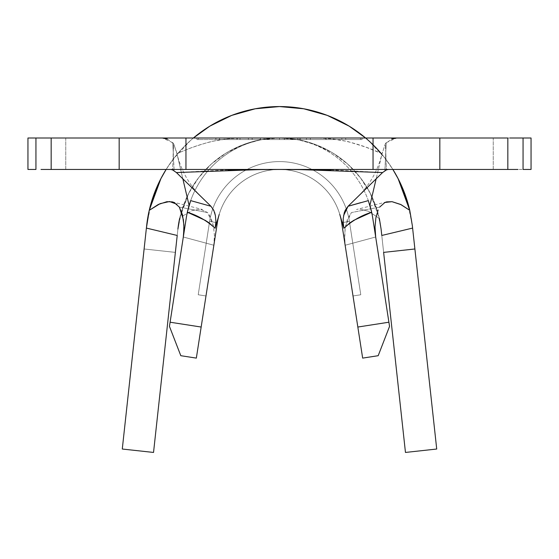 <?xml version="1.0" encoding="UTF-8"?>
<svg xmlns="http://www.w3.org/2000/svg" width="559" height="559" viewBox="0 0 559 559"><rect width="100%" height="100%" fill="white"/><g stroke="black" fill="none" stroke-linecap="round" stroke-linejoin="round"><path stroke-width="0.42" stroke-dasharray="2.79 2.1" d="M49.066 138.003L279.5 138.003L279.5 139.575L299.149 139.575L259.851 139.575L259.851 138.003L299.149 138.003L299.149 139.575L299.149 138.003L279.5 138.003L531.05 138.003L523.063 138.003L523.063 169.447L531.05 169.447L531.05 138.003L531.05 169.447L523.063 169.447L523.063 138.003L507.838 138.003L507.838 169.447L493.234 169.447L493.234 138.003L396.624 138.003L386.227 142.692L385.752 152.062L386.395 169.929L385.752 152.062L384.885 170.781L386.227 142.692L385.347 143.754L385.752 152.062L385.347 143.754L382.056 153.725L385.347 143.754L391.593 139.079M407.497 201.792L412.346 225.696L436.719 449.031L405.464 452.441L381.091 229.106L377.381 210.834L370.414 193.533L360.422 177.783L347.726 164.115L332.766 152.984L316.031 144.753L298.073 139.708L279.5 138.003L196.964 138.003L299.149 138.003L259.851 138.003L259.851 139.575L299.156 139.575M517.976 138.003L509.934 138.003M373.049 138.003L373.049 169.447L373.049 138.003L297.751 138.003M261.249 138.003L185.951 138.003L185.951 169.447L185.951 138.003M45.565 138.003L41.024 138.003L45.565 138.003M49.066 169.447L45.565 169.447L51.162 169.447L51.162 138.003L65.766 138.003L65.766 169.447L51.162 169.447L51.162 138.003L35.937 138.003L35.937 169.447L27.95 169.447L35.937 169.447L35.937 138.003L27.95 138.003L27.95 169.447L27.95 138.003L41.024 138.003M180.962 213.098L188.844 193.03L179.656 218.429A102.192 102.192 0 0 1 381.091 229.106L405.464 452.441L436.719 449.031L412.346 225.696A133.636 133.636 0 0 0 409.761 210.338M381.888 154.319A133.636 133.636 0 0 1 398.05 178.517A133.636 133.636 0 0 0 160.95 178.517A133.636 133.636 0 0 1 193.386 138.003A133.636 133.636 0 0 0 166.128 169.447L173.681 158.581L190.277 140.707L193.386 138.003M365.614 138.003A133.636 133.636 0 0 1 392.872 169.447L385.319 158.581L368.723 140.707L365.614 138.003M378.038 213.098L370.156 193.03A102.192 102.192 0 0 0 188.844 193.03A102.192 102.192 0 0 1 370.156 193.03L379.344 218.429L368.674 211.344L359.933 209.115L368.674 211.344L379.344 218.429M369.904 205.391L368.339 200.611L369.904 205.391A94.331 94.331 0 0 0 279.514 138.003L198.529 138.003L360.471 138.003L279.5 138.003L260.927 139.708L242.969 144.753L226.234 152.984L211.274 164.115L198.578 177.783L188.586 193.533L181.619 210.834L177.909 229.106L153.536 452.441L122.281 449.031L146.654 225.696L151.503 201.792M177.909 229.106L175.372 252.388L144.11 248.979L146.654 225.696M344.679 241.034L345.022 229.518L347.335 219.449L351.352 212.595L370.834 208.738L351.352 212.595L345.658 225.55L344.589 234.899L345.141 245.247L341.647 222.692A62.887 62.887 0 0 0 217.353 222.692L213.859 245.247L183.317 237.009L186.287 217.87A94.331 94.331 0 0 1 372.713 217.87L375.683 237.002L375.033 227.01L375.858 217.947M379.617 207.144L370.834 208.738L379.617 207.144L384.906 202.47M187.37 212.092A94.331 94.331 0 0 0 187.342 212.21A94.331 94.331 0 0 0 186.287 217.87L170.09 322.215L201.163 327.036L213.859 245.247L214.411 234.941L213.349 225.57L207.648 212.595L200.22 209.143L192.114 210.589L182.381 216.186L192.114 210.589L200.22 209.143L207.648 212.595L188.166 208.738L207.648 212.595L211.016 217.835L213.447 226.074L214.418 235.192L213.859 245.247L217.353 222.692A62.887 62.887 0 0 1 341.647 222.692L362.658 358.109L378.191 355.699L389.553 326.379L372.713 217.87A94.331 94.331 0 0 0 371.658 212.21M190.661 200.611L210.946 206.271L214.572 212.28M360.876 202.603L367.787 200.758M284.238 138.003L264.086 138.003L300.539 138.003L284.238 138.003L284.238 139.575L300.539 139.575L300.539 138.003L264.086 138.003L300.539 138.003L300.539 139.575L297.598 139.575L297.598 138.003L297.598 139.575L284.279 139.575L284.279 138.003L284.279 139.575L268.013 139.575L268.013 138.003L268.013 139.575L284.461 139.575L284.461 138.003L284.461 139.575L297.563 139.575L297.563 138.003L297.563 139.575L300.504 139.575L300.504 138.003L300.504 139.575L284.224 139.575L284.224 138.003L284.224 139.575L268.802 139.575L268.802 138.003L268.802 139.575L264.086 139.575L264.086 138.003L264.086 139.575L284.238 139.575L284.238 138.003M215.844 138.003L237.268 138.003L215.844 138.003L215.844 139.575L215.914 138.003L237.261 138.003L215.914 138.003L215.914 139.575L237.268 139.575L237.268 138.003L237.268 139.575L237.261 138.003L237.261 139.575L219.624 139.575L219.624 138.003L219.603 139.575L219.603 138.003L219.603 139.575L237.079 139.575L237.079 138.003L237.079 139.575L237.072 138.003L237.072 139.575L219.596 139.575L219.596 138.003L219.575 139.575L219.575 138.003L219.575 139.575L237.051 139.575L237.051 138.003L237.051 139.575L237.044 138.003L237.044 139.575L215.844 139.575L215.844 138.003M248.378 138.003L260.494 138.003L240.035 138.003L248.378 138.003L248.378 139.575L240.035 139.575L240.035 138.003L260.487 138.003L240.035 138.003L240.035 139.575L240.042 138.003L240.042 139.575L260.494 139.575L260.494 138.003L260.494 139.575L260.487 138.003L260.487 139.575L252.179 139.575L252.179 138.003L252.179 139.575L252.116 138.003L252.116 139.575L248.315 139.575L248.378 138.003M306.465 138.003L345.707 138.003L306.465 138.003L306.465 139.575L325.883 139.575L325.883 138.003L345.707 138.003L325.883 138.003L325.883 139.575L345.707 139.575L345.707 138.003L345.707 139.575L326.128 139.575L326.128 138.003L326.128 139.575L306.465 139.575L306.465 138.003M341.647 222.692A62.887 62.887 0 0 0 217.353 222.692A62.887 62.887 0 0 1 341.647 222.692A62.887 62.887 0 0 0 217.353 222.692A62.887 62.887 0 0 1 341.647 222.692A62.887 62.887 0 0 0 217.353 222.692L205.985 295.963L217.353 222.692L205.985 295.963L217.353 222.692L205.985 295.963L217.353 222.692L209.59 221.483A70.748 70.748 0 0 1 349.41 221.483L341.647 222.692A62.887 62.887 0 0 0 217.353 222.692A62.887 62.887 0 0 1 341.647 222.692L353.015 295.963L360.779 294.761L349.41 221.483L360.779 294.761L349.41 221.483L360.779 294.761L353.015 295.963L341.647 222.692L349.41 221.483L341.647 222.692A62.887 62.887 0 0 0 217.353 222.692L205.985 295.963L198.221 294.761L209.59 221.483A70.748 70.748 0 0 1 349.41 221.483A70.748 70.748 0 0 0 209.59 221.483L217.353 222.692L209.59 221.483L217.353 222.692L209.59 221.483L198.221 294.761L209.59 221.483L198.221 294.761L205.985 295.963L217.353 222.692A62.887 62.887 0 0 1 341.647 222.692L349.41 221.483A70.748 70.748 0 0 0 209.59 221.483A70.748 70.748 0 0 1 349.41 221.483L341.647 222.692L353.015 295.963L360.779 294.761L353.015 295.963L360.779 294.761L349.41 221.483L360.779 294.761L349.41 221.483L360.779 294.761L353.015 295.963L341.647 222.692L349.41 221.483L341.647 222.692A62.887 62.887 0 0 0 217.353 222.692L205.985 295.963L198.221 294.761L205.985 295.963L198.221 294.761L209.59 221.483A70.748 70.748 0 0 1 349.41 221.483A70.748 70.748 0 0 0 209.59 221.483L217.353 222.692L209.59 221.483L217.353 222.692L209.59 221.483L198.221 294.761L209.59 221.483L198.221 294.761L205.985 295.963L217.353 222.692A62.887 62.887 0 0 1 341.647 222.692L349.41 221.483A70.748 70.748 0 0 0 209.59 221.483A70.748 70.748 0 0 1 349.41 221.483L341.647 222.692L353.015 295.963L360.779 294.761L353.015 295.963L360.779 294.761L349.41 221.483L360.779 294.761L349.41 221.483L360.779 294.761L353.015 295.963L341.647 222.692L349.41 221.483L341.647 222.692A62.887 62.887 0 0 0 217.353 222.692L205.985 295.963L198.221 294.761L205.985 295.963L198.221 294.761L209.59 221.483A70.748 70.748 0 0 1 349.41 221.483A70.748 70.748 0 0 0 209.59 221.483L217.353 222.692L209.59 221.483L217.353 222.692L205.985 295.963L198.221 294.761L209.59 221.483L198.221 294.761L205.985 295.963L198.221 294.761L209.59 221.483A70.748 70.748 0 0 1 349.41 221.483L341.647 222.692M219.233 214.37A62.887 62.887 0 0 1 339.767 214.37A62.887 62.887 0 0 0 219.233 214.37M167.386 139.072L173.653 143.754L176.602 152.23L182.849 178.831L176.944 153.725L173.646 143.754L173.248 152.062L173.653 143.754L172.773 142.685L174.115 170.781L173.248 152.062L172.605 169.929L173.248 152.062L172.773 142.692L162.376 138.003L65.766 138.003L65.766 169.447L493.234 169.447L493.234 138.003L507.838 138.003L507.838 169.447L523.063 169.447L295.341 169.447M41.024 169.447L263.659 169.447M517.976 169.447L509.934 169.447M373.049 169.447L297.751 169.447M261.249 169.447L185.951 169.447M162.376 138.003L242.816 138.003C222.321 137.766 200.367 143.006 176.944 153.725C185.602 149.588 197.006 145.529 211.141 141.539L227.681 138.807L242.816 138.003L279.5 138.003L279.5 139.575L196.964 139.575L196.964 138.003L196.964 139.575L196.964 138.003L196.964 139.575L279.5 139.575L279.5 138.003L349.151 138.003L316.184 138.003L331.319 138.807L347.859 141.539L365.467 147.003L382.056 153.725L376.151 178.831L382.056 153.725C358.633 143.006 336.679 137.766 316.184 138.003L396.624 138.003M382.587 172.556L331.012 169.873M299.149 139.575L360.471 139.575L360.471 138.003L360.471 139.575L360.471 138.003L279.5 138.003L279.5 139.575L279.5 138.003L360.471 138.003L360.471 139.575L198.529 139.575L198.529 138.003L198.529 139.575L198.529 138.003L279.5 138.003L279.5 139.575L279.5 138.003L198.529 138.003L198.529 139.575L360.471 139.575L196.964 139.575L362.036 139.575L362.036 138.003L362.036 139.575L362.036 138.003L362.036 139.575L279.5 139.575L362.036 139.575L279.5 139.575L279.5 138.003A94.331 94.331 0 0 0 189.103 205.391A94.331 94.331 0 0 1 369.883 205.328M227.988 169.873L176.413 172.556M215.404 215.585L215.928 221.769L215.082 228.289M343.072 221.769L343.596 215.585M189.096 205.391A94.331 94.331 0 0 1 369.897 205.391M196.342 358.109L213.859 245.247L183.317 237.009L169.447 326.379L180.809 355.699L196.342 358.109L180.809 355.699L169.447 326.379L170.09 322.215L201.163 327.036L196.342 358.109M375.683 237.009L345.141 245.247L357.837 327.036L388.91 322.215L375.683 237.002L345.141 245.247M353.015 295.963L360.779 294.761L353.015 295.963M362.658 358.109L357.837 327.036L388.91 322.215L389.553 326.379L378.191 355.699L362.658 358.109M309.875 138.003L249.125 138.003L309.875 138.003M215.914 139.575L237.268 139.575L215.914 139.575M240.035 139.575L260.494 139.575L240.035 139.575M300.539 139.575L264.086 139.575L300.539 139.575M325.883 139.575L345.707 139.575L325.883 139.575M341.856 139.575L310.343 139.575L341.856 139.575L326.058 139.575L326.058 138.003L341.856 138.003L341.856 139.575L341.856 138.003L326.002 138.003L326.002 139.575L341.856 139.575M326.002 138.003L310.343 138.003L310.343 139.575L326.002 139.575L326.002 138.003L310.343 138.003L326.058 138.003L326.058 139.575L310.343 139.575L310.343 138.003L326.002 138.003M341.856 138.003L337.329 138.003L341.856 138.003M179.383 207.144L188.166 208.738L179.383 207.144M144.11 248.979L175.372 252.388L144.11 248.979L122.281 449.031L153.536 452.441L175.372 252.388L144.11 248.979M414.89 248.979L383.628 252.388L414.89 248.979M357.893 196.663C370.128 184.61 378.303 169.796 382.405 152.23M176.595 152.23C180.697 169.796 188.872 184.61 201.107 196.663M172.319 201.876L202.498 209.513M386.681 201.876L356.502 209.513"/><path stroke-width="0.84" d="M509.934 138.003L523.063 138.003L523.063 169.447L531.05 169.447L523.063 169.447L523.063 138.003L531.05 138.003L531.05 169.447L531.05 138.003L517.976 138.003M509.934 169.447L507.838 169.447L507.838 138.003L373.049 138.003L439.835 138.003L439.835 169.447L507.838 169.447L507.838 138.003L439.835 138.003L439.835 169.447L373.049 169.447L373.049 138.003L373.049 169.447L119.165 169.447L119.165 138.003L49.066 138.003M297.751 138.003L261.249 138.003M185.951 169.447L185.951 138.003L119.165 138.003L185.951 138.003L185.951 169.447L119.165 169.447L119.165 138.003L51.162 138.003L51.162 169.447L119.165 169.447L49.066 169.447M41.024 138.003L27.95 138.003L35.937 138.003L35.937 169.447L27.95 169.447L27.95 138.003L27.95 169.447L35.937 169.447L35.937 138.003L51.162 138.003L51.162 169.447L41.024 169.447M381.783 235.465L412.605 228.079L414.89 248.979L383.628 252.388L405.464 452.441L436.719 449.031L412.346 225.696L412.605 228.079L381.783 235.465L381.091 229.106L381.783 235.465M384.906 202.47L391.985 201.673L401.131 204.692L409.761 210.338A133.636 133.636 0 0 0 398.05 178.517L409.761 210.338L412.346 225.696L409.761 210.338L398.05 178.517A133.636 133.636 0 0 0 392.872 169.447L398.392 179.173L407.497 201.792M149.204 210.491A133.636 133.636 0 0 0 146.654 225.696L149.239 210.338L160.95 178.517A133.636 133.636 0 0 0 149.239 210.338L160.95 178.517A133.636 133.636 0 0 1 166.128 169.447L160.608 179.173L151.503 201.792M193.386 138.003A133.636 133.636 0 0 1 365.614 138.003L349.151 126.145L327.267 115.385L303.789 108.788L279.5 106.559L255.211 108.788L231.733 115.385L209.849 126.145L193.386 138.003A133.636 133.636 0 0 1 381.888 154.319M379.344 218.429L381.091 229.106L379.344 218.429M177.909 229.106L179.656 218.429A102.192 102.192 0 0 0 177.909 229.106L179.656 218.429M153.536 452.441L177.217 235.465L153.536 452.441L122.281 449.031L153.536 452.441M146.654 225.696L122.281 449.031L146.395 228.079L177.217 235.465L146.395 228.079L149.239 210.338L160.14 203.637L169.538 201.526L176.93 204.259M149.239 210.338L158.344 204.454L166.862 201.694L172.319 201.876L174.031 202.435L179.383 207.144L183.408 219.694L183.974 228.023L183.317 237.002M375.858 217.947L378.122 209.981L375.858 217.947L375.033 227.01L375.683 237.002M215.082 228.289L209.143 222.873L205.272 220.372L187.342 212.21L190.661 200.611L210.946 206.278L213.762 210.282L215.404 215.585L215.928 221.769L215.082 228.289C207.172 220.917 197.928 215.557 187.342 212.21A94.331 94.331 0 0 0 186.287 217.87L170.09 322.215L201.163 327.036L217.353 222.692A62.887 62.887 0 0 1 219.233 214.37L215.082 228.289L219.233 214.37A62.887 62.887 0 0 0 217.353 222.692L196.342 358.109L180.809 355.699L169.447 326.379L186.287 217.87A94.331 94.331 0 0 1 187.342 212.21L190.661 200.611L189.096 205.391L182.849 178.831L189.096 205.391L190.661 200.611M367.787 200.758L368.339 200.611L371.658 212.21C361.072 215.557 351.828 220.917 343.918 228.289L343.268 225.018L343.198 218.611L344.26 212.804L345.238 210.282L348.054 206.271L360.876 202.603M343.596 215.585L348.054 206.278L382.573 172.556L348.054 206.278L368.339 200.611L371.658 212.21A94.331 94.331 0 0 1 372.713 217.87L389.553 326.379L378.191 355.699L362.658 358.109L341.647 222.692L357.837 327.036L388.91 322.215L372.713 217.87A94.331 94.331 0 0 0 371.658 212.21L353.931 220.26L349.857 222.873L343.918 228.289L343.072 221.678M339.767 214.37A62.887 62.887 0 0 1 341.647 222.692A62.887 62.887 0 0 0 339.767 214.37L343.918 228.289L339.767 214.37M170.761 169.447L172.605 169.929L176.413 172.556L172.605 169.929L170.761 169.447M386.395 169.929L388.239 169.447L386.409 169.929L382.587 172.556L386.395 169.929M373.049 169.447L517.976 169.447M297.751 169.447L261.249 169.447M185.951 138.003L373.049 138.003M369.904 205.391L376.151 178.831L369.904 205.391M331.012 169.873L279.5 169.447L227.988 169.873M176.427 172.556L210.946 206.278L176.413 172.556L263.631 169.447M214.572 212.28L215.404 215.585M371.658 212.21A94.331 94.331 0 0 0 369.883 205.328M189.103 205.391A94.331 94.331 0 0 0 187.37 212.092M357.837 327.036L388.91 322.215L389.553 326.379L378.191 355.699L362.658 358.109L357.837 327.036M169.447 326.379L170.09 322.215L201.163 327.036L196.342 358.109L180.809 355.699L169.447 326.379M179.383 207.144L182.479 214.796L183.904 225.13L183.611 234.773M379.617 207.144L384.941 202.449L386.681 201.876L392.111 201.687L400.621 204.44L409.761 210.338M383.628 252.388L414.89 248.979L436.719 449.031L405.464 452.441L383.628 252.388M295.369 169.447L382.58 172.556M167.386 139.072L162.376 138.003M396.624 138.003L391.593 139.079"/></g></svg>
